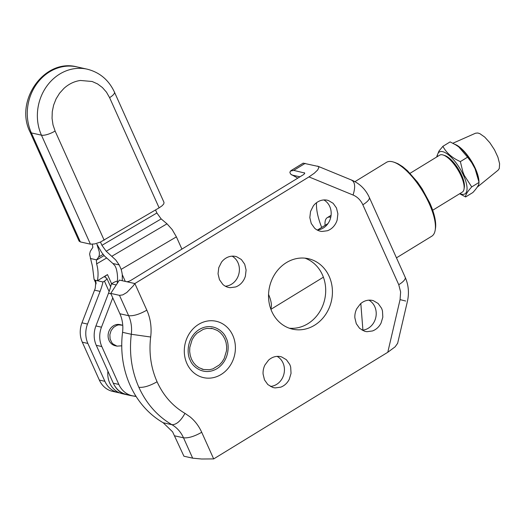 <?xml version="1.0" encoding="UTF-8"?>
<svg xmlns="http://www.w3.org/2000/svg" width="526" height="526" viewBox="0 0 526 526"><rect width="100%" height="100%" fill="white"/><g stroke="black" fill="none" stroke-linecap="round" stroke-linejoin="round"><path stroke-width="0.79" d="M119.487 295.349L128.64 315.705C133.426 316.159 139.489 314.318 146.833 310.176A46.932 41.245 102.6 0 1 149.141 316.488A46.932 41.245 102.6 0 1 151.08 330.052A46.932 41.245 102.6 0 1 150.673 337.015C148.786 352.907 150.916 367.825 157.07 381.771C149.719 385.926 143.657 387.767 138.871 387.294C146.373 403.685 157.392 416.151 171.93 424.699A32.494 28.555 -77.4 0 1 183.515 437.81L192.661 458.166L201.603 459.007L213.681 458.915L201.714 432.287C198.92 426.119 195.054 420.991 190.116 416.908L184.974 413.351C180.734 420.991 176.381 424.771 171.93 424.699L163.185 422.746A92.714 81.477 102.6 0 1 136.319 396.795A92.714 81.477 102.6 0 1 130.126 385.341A92.714 81.477 102.6 0 1 122.755 359.699A92.714 81.477 102.6 0 1 121.743 346.075A92.714 81.477 102.6 0 1 122.551 332.327A32.494 28.555 102.6 0 0 122.834 327.507A32.494 28.555 102.6 0 0 122.479 322.734A32.494 28.555 102.6 0 0 119.895 313.752L110.749 293.396L119.402 280.088L134.866 283.547L133.052 286.111L126.779 292.515L122.722 294.908L119.487 295.349L110.749 293.396M321.702 227.423A50.542 18.364 58.5 0 1 318.191 216.824A50.542 18.364 58.5 0 1 316.843 210.13A50.542 18.364 58.5 0 1 316.481 204.312L316.52 202.714M232.788 335.391A28.884 25.38 102.6 0 0 230.151 330.775A28.884 25.38 102.6 0 0 226.732 326.876A28.884 25.38 102.6 0 0 222.669 323.838A28.884 25.38 102.6 0 0 218.106 321.794A28.884 25.38 102.6 0 0 213.234 320.807A28.884 25.38 102.6 0 0 208.224 320.919A28.884 25.38 102.6 0 0 203.279 322.129A28.884 25.38 102.6 0 0 194.324 327.613A28.884 25.38 102.6 0 0 190.662 331.676A28.884 25.38 102.6 0 0 187.736 336.423A28.884 25.38 102.6 0 0 185.658 341.67A28.884 25.38 102.6 0 0 186.901 363.499A28.884 25.38 102.6 0 0 201.583 377.096A28.884 25.38 102.6 0 0 206.455 378.082A28.884 25.38 102.6 0 0 211.465 377.97A28.884 25.38 102.6 0 0 216.41 376.761A28.884 25.38 102.6 0 0 225.365 371.277A28.884 25.38 102.6 0 0 229.027 367.214A28.884 25.38 102.6 0 0 231.953 362.467A28.884 25.38 102.6 0 0 234.031 357.22A28.884 25.38 102.6 0 0 235.181 351.677A28.884 25.38 102.6 0 0 235.352 346.049A28.884 25.38 102.6 0 0 234.543 340.546A28.884 25.38 102.6 0 0 232.788 335.391M146.833 310.176L134.866 283.547L308.972 176.907L353.071 195.034A21.665 19.035 -77.4 0 1 356.095 196.652A21.665 19.035 -77.4 0 1 358.785 198.867A21.665 19.035 -77.4 0 1 361.053 201.603A21.665 19.035 -77.4 0 1 362.835 204.778A14.439 4.464 -24.2 0 0 369.278 197.355C365.596 189.334 359.784 183.607 351.835 180.175L317.901 166.229M138.871 387.294C131.585 370.771 129.061 353.104 131.296 334.28L122.551 332.327M318.335 166.459L303.18 163.152M297.782 178.143L290.615 174.086L289.892 172.456L290.398 171.088L293.718 170.385M360.816 303.515L362.92 330.131M362.835 204.778L398.754 284.704L400.621 291.95L400.069 299.616L387.787 352.275L213.681 458.915M157.07 381.771C163.389 395.618 172.692 406.144 184.974 413.351M378.181 303.515L373.44 300.721A15.885 13.959 102.6 0 0 372.355 300.425A15.885 13.959 102.6 0 0 370.758 300.175C366.924 299.905 363.459 301.148 360.356 303.923L356.733 308.769A15.885 13.959 102.6 0 0 354.859 317.796L356.273 323.661L359.6 328.342L364.347 331.137A15.885 13.959 102.6 0 0 365.425 331.433A15.885 13.959 102.6 0 0 367.03 331.682L372.507 330.953C376.215 329.546 379.068 326.929 381.054 323.089L382.823 317.158L382.481 311.037A15.885 13.959 102.6 0 0 381.514 308.197L378.181 303.515M310.813 259.364A36.103 31.731 102.6 0 0 308.354 258.693A36.103 31.731 102.6 0 0 281.081 266.643A36.103 31.731 102.6 0 0 271.797 311.497A36.103 31.731 102.6 0 0 292.614 329.164A36.103 31.731 102.6 0 0 302.509 329.585A36.103 31.731 102.6 0 0 324.463 316.139A36.103 31.731 102.6 0 0 329.164 276.36A36.103 31.731 102.6 0 0 310.813 259.364M286.4 359.731L281.653 356.937A15.885 13.959 102.6 0 0 280.568 356.641A15.885 13.959 102.6 0 0 278.971 356.391C275.137 356.122 271.672 357.371 268.569 360.139L264.946 364.985A15.885 13.959 102.6 0 0 263.079 374.012L264.486 379.877L267.819 384.559L272.56 387.353A15.885 13.959 102.6 0 0 273.645 387.649A15.885 13.959 102.6 0 0 275.243 387.899L280.72 387.169C284.435 385.762 287.281 383.145 289.267 379.305L291.042 373.375L290.694 367.253A15.885 13.959 102.6 0 0 289.727 364.413L286.4 359.731M333.142 203.306L328.402 200.511A15.885 13.959 102.6 0 0 327.317 200.215A15.885 13.959 102.6 0 0 325.719 199.965C321.886 199.689 318.421 200.939 315.317 203.713A15.885 13.959 102.6 0 0 313.305 205.942L310.55 211.439L309.827 217.586L311.234 223.445L314.568 228.133A15.885 13.959 102.6 0 0 320.393 231.223A15.885 13.959 102.6 0 0 321.991 231.466L327.468 230.736C331.183 229.336 334.03 226.713 336.015 222.879A15.885 13.959 102.6 0 0 337.159 219.993L337.883 213.845L336.476 207.987L333.142 203.306M241.362 259.522L236.615 256.727A15.885 13.959 102.6 0 0 235.536 256.432A15.885 13.959 102.6 0 0 233.932 256.182C230.099 255.906 226.634 257.155 223.537 259.929A15.885 13.959 102.6 0 0 221.518 262.158L218.77 267.655L218.04 273.803L219.454 279.661L222.781 284.349A15.885 13.959 102.6 0 0 228.606 287.439A15.885 13.959 102.6 0 0 230.21 287.683L235.681 286.953C239.396 285.552 242.249 282.935 244.228 279.096A15.885 13.959 102.6 0 0 245.372 276.209L246.102 270.068L244.689 264.203L241.362 259.522M126.464 281.666A3.61 1.118 155.8 0 0 131.013 280.286L303.114 174.875C304.705 173.804 305.1 173.093 304.298 172.745L304.646 173.455M304.705 173.034L293.725 170.385L305.198 163.356M317.454 166.091L318.473 166.564L318.868 167.38L317.757 169.885L314.278 173.232L308.972 176.907M387.787 352.275L395.098 346.851L397.63 343.327M192.661 458.166L183.922 456.213L172.6 431.839L163.185 422.746M225.352 286.203A15.885 13.959 102.6 0 0 228.955 285.454A15.885 13.959 102.6 0 0 235.898 280.2A15.885 13.959 102.6 0 0 237.509 277.596A15.885 13.959 102.6 0 0 238.646 274.71A15.885 13.959 102.6 0 0 239.376 268.562A15.885 13.959 102.6 0 0 237.969 262.704A15.885 13.959 102.6 0 0 234.635 258.016A15.885 13.959 102.6 0 0 232.4 256.346A15.885 13.959 102.6 0 0 232.065 256.162M317.139 229.987A15.885 13.959 102.6 0 0 320.742 229.237A15.885 13.959 102.6 0 0 325.666 226.219A15.885 13.959 102.6 0 0 329.289 221.374A15.885 13.959 102.6 0 0 331.064 215.443A15.885 13.959 102.6 0 0 331.163 212.346A15.885 13.959 102.6 0 0 330.716 209.322A15.885 13.959 102.6 0 0 329.749 206.488A15.885 13.959 102.6 0 0 328.303 203.943A15.885 13.959 102.6 0 0 326.422 201.8A15.885 13.959 102.6 0 0 324.18 200.13A15.885 13.959 102.6 0 0 323.852 199.939M362.171 330.203A15.885 13.959 102.6 0 0 365.78 329.447A15.885 13.959 102.6 0 0 370.705 326.429A15.885 13.959 102.6 0 0 374.328 321.59A15.885 13.959 102.6 0 0 375.472 318.703A15.885 13.959 102.6 0 0 376.103 315.653A15.885 13.959 102.6 0 0 376.195 312.556A15.885 13.959 102.6 0 0 375.755 309.531A15.885 13.959 102.6 0 0 374.788 306.697A15.885 13.959 102.6 0 0 373.335 304.153A15.885 13.959 102.6 0 0 371.455 302.009A15.885 13.959 102.6 0 0 369.219 300.346A15.885 13.959 102.6 0 0 368.884 300.155M270.39 386.419A15.885 13.959 102.6 0 0 273.993 385.663A15.885 13.959 102.6 0 0 280.937 380.416A15.885 13.959 102.6 0 0 282.541 377.806A15.885 13.959 102.6 0 0 283.685 374.92A15.885 13.959 102.6 0 0 284.316 371.869A15.885 13.959 102.6 0 0 284.415 368.772A15.885 13.959 102.6 0 0 283.001 362.914A15.885 13.959 102.6 0 0 279.674 358.226A15.885 13.959 102.6 0 0 277.103 356.372M289.524 328.224A36.103 31.731 102.6 0 0 295.783 328.079A36.103 31.731 102.6 0 0 301.963 326.567A36.103 31.731 102.6 0 0 317.737 314.633A36.103 31.731 102.6 0 0 323.99 302.148A36.103 31.731 102.6 0 0 324.634 281.305A36.103 31.731 102.6 0 0 322.438 274.861A36.103 31.731 102.6 0 0 319.144 269.088A36.103 31.731 102.6 0 0 314.87 264.21A36.103 31.731 102.6 0 0 309.788 260.423A36.103 31.731 102.6 0 0 304.948 258.154M325.081 225.352A27.076 9.836 58.5 0 1 325.647 219.651A27.076 9.836 58.5 0 1 326.856 217.968A27.076 9.836 58.5 0 1 327.29 217.652A27.076 9.836 58.5 0 1 328.618 217.159A27.076 9.836 58.5 0 1 330.762 217.231M354.945 181.661L386.492 162.337A43.323 15.741 -121.5 0 1 393.52 162.054A43.323 15.741 -121.5 0 1 429.295 203.792A43.323 15.741 58.5 0 1 435.193 230.092A43.323 15.741 58.5 0 1 431.747 236.227L396.466 257.839M435.193 230.092L435.475 228.363A41.876 15.221 -121.5 0 0 435.554 222.386A41.876 15.221 -121.5 0 0 434.535 216.508A41.876 15.221 -121.5 0 0 432.582 209.94A41.876 15.221 -121.5 0 0 429.775 202.937L422.043 188.702L417.414 182.022L407.532 170.799L402.653 166.683L398.064 163.803L395.105 162.567M270.739 308.861A21.665 7.87 -121.5 0 0 268.562 294.442M410.063 173.304L439.683 155.163A21.665 7.87 -121.5 0 1 442.557 154.841A21.665 7.87 58.5 0 1 443.201 155.019A21.665 7.87 58.5 0 1 457.712 169.523A21.665 7.87 58.5 0 1 464.037 189.038A21.665 7.87 58.5 0 1 462.315 192.108L432.688 210.249M464.037 189.038L464.313 187.309A20.218 7.344 -121.5 0 0 464.353 184.422A20.218 7.344 -121.5 0 0 463.86 181.588A20.218 7.344 -121.5 0 0 462.919 178.413A20.218 7.344 -121.5 0 0 459.842 171.575A20.218 7.344 -121.5 0 0 457.83 168.162A20.218 7.344 -121.5 0 0 455.595 164.934A20.218 7.344 -121.5 0 0 450.821 159.516A20.218 7.344 -121.5 0 0 448.468 157.53A20.218 7.344 -121.5 0 0 446.252 156.143A20.218 7.344 -121.5 0 0 444.865 155.558L443.201 155.019M477.187 187.197L498.194 170.102L499.299 168.445L499.595 163.704L497.905 157.156L494.486 149.798L489.864 142.756L484.735 137.095L479.89 133.683L477.805 132.999L475.589 133.196L452.86 143.243M478.811 183.982A25.274 9.185 58.5 0 1 478.476 185.264A25.274 9.185 58.5 0 1 477.444 186.967A25.274 9.185 58.5 0 1 477.26 187.131M454.701 144.249A25.274 9.185 58.5 0 1 455.832 144.709A25.274 9.185 58.5 0 1 461.486 148.694A25.274 9.185 58.5 0 1 464.491 151.718A25.274 9.185 58.5 0 1 467.463 155.295A25.274 9.185 58.5 0 1 472.861 163.514A25.274 9.185 58.5 0 1 475.07 167.84A25.274 9.185 58.5 0 1 476.845 172.094A25.274 9.185 58.5 0 1 478.818 179.734A25.274 9.185 58.5 0 1 478.956 182.542M472.848 192.542C477.253 187.743 479.285 184.383 478.949 182.476L471.73 186.914L464.248 175.355L462.919 172.055L460.355 161.6L467.575 157.175L458.731 146.892L455.74 144.867L450.118 141.895L442.899 146.32L438.967 151.074L436.817 156.347M442.872 146.281C446.337 152.842 452.176 157.958 460.401 161.627M437.251 156.649A24.551 8.922 58.5 0 1 437.836 153.802A24.551 8.922 58.5 0 1 438.927 152.277A24.551 8.922 58.5 0 1 440.532 151.547A24.551 8.922 58.5 0 1 444.989 152.547A24.551 8.922 58.5 0 1 447.679 154.236A24.551 8.922 58.5 0 1 450.539 156.643A24.551 8.922 58.5 0 1 456.338 163.224A24.551 8.922 58.5 0 1 459.047 167.143A24.551 8.922 58.5 0 1 461.493 171.279A24.551 8.922 58.5 0 1 463.577 175.487A24.551 8.922 58.5 0 1 465.227 179.59A24.551 8.922 58.5 0 1 466.371 183.442A24.551 8.922 58.5 0 1 466.97 186.888A24.551 8.922 58.5 0 1 466.457 192.056A24.551 8.922 58.5 0 1 465.365 193.581A24.551 8.922 58.5 0 1 463.761 194.318A24.551 8.922 58.5 0 1 459.882 193.594M467.575 157.175L471.684 162.613L475.057 168.734L478.772 181.398L478.213 178.189A24.551 8.922 -121.5 0 0 477.845 176.414A24.551 8.922 -121.5 0 0 476.701 172.561A24.551 8.922 -121.5 0 0 475.05 168.458A24.551 8.922 -121.5 0 0 472.966 164.257A24.551 8.922 -121.5 0 0 470.52 160.114A24.551 8.922 -121.5 0 0 467.811 156.196A24.551 8.922 -121.5 0 0 462.012 149.614A24.551 8.922 -121.5 0 0 459.303 147.319A24.551 8.922 -121.5 0 0 459.152 147.208M478.949 182.489L478.772 181.398M472.874 192.516L465.648 196.941L459.652 193.739M471.75 186.888C467.351 191.694 465.313 195.047 465.648 196.954M121.822 345.806L116.996 346.134L113.024 344.03L111.742 342.564L110.098 338.902L109.862 334.727L111.065 330.683L113.537 327.376L116.897 325.324L118.751 324.864L122.749 325.292M121.723 324.996L120.04 324.621A10.829 9.521 102.6 0 0 118.948 324.45A10.829 9.521 102.6 0 0 117.068 324.489A10.829 9.521 102.6 0 0 115.214 324.943A10.829 9.521 102.6 0 0 111.86 327.001A10.829 9.521 102.6 0 0 110.486 328.526A10.829 9.521 102.6 0 0 109.388 330.302A10.829 9.521 102.6 0 0 108.178 334.352A10.829 9.521 102.6 0 0 108.113 336.462A10.829 9.521 102.6 0 0 108.415 338.527A10.829 9.521 102.6 0 0 109.073 340.46A10.829 9.521 102.6 0 0 110.066 342.189A10.829 9.521 102.6 0 0 111.341 343.656A10.829 9.521 102.6 0 0 112.866 344.786A10.829 9.521 102.6 0 0 115.319 345.76L116.996 346.134M226.653 346.608L226.075 342.617L224.799 338.882L222.886 335.535L220.407 332.708L217.462 330.506L212.728 328.632L206.988 328.388L203.404 329.269L196.915 333.241L194.258 336.186L192.135 339.625L189.794 347.449L189.669 351.532L190.254 355.517L191.53 359.258L193.436 362.605L195.915 365.432L198.867 367.635L203.595 369.502L209.341 369.752L212.925 368.871L219.414 364.893L222.071 361.954L224.194 358.508L226.528 350.691L226.653 346.608M136.129 396.492L131.211 395.677A21.665 19.035 -77.4 0 1 130.297 395.499A21.665 19.035 -77.4 0 1 127.996 394.809M123.36 393.665A21.665 19.035 102.6 0 0 126.266 394.599A21.665 19.035 -77.4 0 1 123.36 393.665A21.665 19.035 -77.4 0 1 119.875 391.673A21.665 19.035 102.6 0 0 123.36 393.665M114.832 386.031A21.665 19.035 102.6 0 0 119.875 391.673A21.665 19.035 -77.4 0 1 114.832 386.031M127.174 394.776A21.665 19.035 -77.4 0 1 126.266 394.599L122.229 393.698A21.665 19.035 102.6 0 1 119.323 392.764A21.665 19.035 102.6 0 1 115.838 390.772A21.665 19.035 102.6 0 1 112.84 387.991A21.665 19.035 102.6 0 1 110.453 384.532A21.665 19.035 102.6 0 1 109.513 382.566A21.665 19.035 102.6 0 1 107.863 371.75A21.665 19.035 102.6 0 1 107.915 371.218M81.971 322.826A23.105 20.304 102.6 0 0 80.228 332.675A23.105 20.304 102.6 0 0 80.8 337.593A23.105 20.304 102.6 0 0 82.161 341.847A23.105 20.304 102.6 0 0 82.312 342.202L87.862 343.439A23.105 20.304 -77.4 0 1 87.71 343.083A23.105 20.304 -77.4 0 1 86.349 338.836A23.105 20.304 -77.4 0 1 87.52 324.069L81.971 322.826L94.549 290.148A63.035 55.401 102.6 0 0 95.278 288.143L95.837 281.252L95.456 280.529L95.837 281.252M101.814 346.555A23.105 20.304 -77.4 0 1 101.663 346.2A23.105 20.304 -77.4 0 1 100.302 341.953A23.105 20.304 -77.4 0 1 99.73 337.034A23.105 20.304 -77.4 0 1 101.472 327.185L95.923 325.949A23.105 20.304 102.6 0 0 94.752 340.71A23.105 20.304 102.6 0 0 96.113 344.964A23.105 20.304 102.6 0 0 96.271 345.319L101.814 346.555L118.843 384.434L113.294 383.198L96.271 345.319M95.923 325.949L108.501 293.265A63.035 55.401 102.6 0 0 111.394 283.856L112.827 282.975A5.418 1.677 155.8 0 1 117.449 281.055M112.755 297.861L101.472 327.185M113.294 383.198A23.105 20.304 102.6 0 0 115.128 386.485A23.105 20.304 102.6 0 0 120.204 391.673A23.105 20.304 102.6 0 0 123.301 393.415A23.105 20.304 102.6 0 0 126.615 394.5L132.164 395.743A23.105 20.304 -77.4 0 1 128.85 394.651A23.105 20.304 -77.4 0 1 125.753 392.915A23.105 20.304 -77.4 0 1 123.005 390.581A23.105 20.304 -77.4 0 1 120.678 387.728A23.105 20.304 -77.4 0 1 118.843 384.434M135.695 396.17A23.105 20.304 -77.4 0 1 132.164 395.743M106.719 384.611A23.105 20.304 -77.4 0 1 104.891 381.317L99.342 380.081A23.105 20.304 102.6 0 0 101.176 383.369A23.105 20.304 102.6 0 0 103.497 386.222A23.105 20.304 102.6 0 0 106.252 388.556A23.105 20.304 102.6 0 0 109.349 390.299A23.105 20.304 102.6 0 0 112.663 391.383L118.205 392.626A23.105 20.304 -77.4 0 1 114.898 391.535A23.105 20.304 -77.4 0 1 111.801 389.792A23.105 20.304 -77.4 0 1 106.719 384.611M119.593 392.876A23.105 20.304 -77.4 0 1 118.205 392.626M92.333 244.274L92.846 247.384L90.308 251.296L89.598 254.137L91.57 262.757A33.579 29.509 102.6 0 1 92.681 268.036L94.069 279.286L94.917 280.174L102.984 281.975A63.035 55.401 -77.4 0 1 100.091 291.384L87.52 324.069M87.862 343.439L104.891 381.317M99.342 380.081L82.312 342.202M109.125 291.568L104.424 281.101A5.418 1.677 155.8 0 0 106.837 278.32A5.418 1.677 155.8 0 0 106.199 277.899L105.7 277.787A5.418 1.677 155.8 0 1 105.062 277.373A5.418 1.677 155.8 0 1 106.022 275.644A5.418 1.677 155.8 0 1 107.475 274.592L111.591 283.738M122.295 280.739L122.269 274.644L125.306 281.41M96.126 282.856L94.917 280.174L95.456 280.529M111.394 283.856L116.246 284.941M104.424 281.101L102.984 281.975M107.475 274.592L97.441 280.739A33.579 29.509 -77.4 0 0 98 272.192A33.579 29.509 -77.4 0 0 96.613 263.881L96.403 260.127L104.122 255.583M106.206 251.257L101.939 245.326L156.893 212.991L161.166 218.921L106.206 251.257L115.746 259.975L119.198 264.92L121.158 269.365A33.579 29.509 -77.4 0 1 122.269 274.644M117.199 283.481A33.579 29.509 102.6 0 0 117.502 276.551A33.579 29.509 102.6 0 0 116.114 268.24L115.095 265.952L112.919 263.519L119.198 264.92M112.919 263.519L104.621 256.149L101.722 252.539L96.889 244.202L99.315 252L99.375 254.978L98.645 257.03L103.129 254.393M98.645 257.03L96.403 260.127M121.158 269.365L176.401 236.864L172.147 229.527L166.998 223.82L161.166 218.921M176.401 236.864L181.904 249.114M101.939 245.326L100.466 242.052L159.122 207.849L162.061 205.811L163.783 203.91L164.007 202.392M155.532 209.959L156.893 212.991M164.02 202.425L114.431 92.076A10.829 3.347 155.8 0 1 109.592 97.645L159.122 207.849M109.592 97.645L106.462 92.162L102.406 87.533L97.573 83.93L92.162 81.497L80.419 80.465C74.311 81.32 68.807 83.969 63.916 88.414L59.563 93.234L56.091 98.868L53.626 105.101L52.265 111.683L52.054 118.37L53.014 124.899L55.098 131.027L104.161 240.191M80.353 241.914L31.363 132.914L30.087 132.085L79.091 241.105L80.353 241.914L90.439 244.169L94.706 243.932L100.459 242.059M190.182 360.067C186.888 354.774 186.158 337.863 199.334 329.454C212.747 321.577 224.254 331.886 226.108 338.067C229.408 343.36 230.138 360.264 216.962 368.68C203.549 376.55 192.043 366.247 190.182 360.067M351.309 180.01C355.05 181.779 355.635 186.789 353.071 195.034M398.754 284.704A14.439 4.464 -24.2 0 0 405.198 277.281L369.278 197.355M150.673 337.015L131.296 334.28A32.494 28.555 -77.4 0 0 128.64 315.705L119.895 313.752M291.792 174.994L299.951 176.815M405.697 301.036L400.069 299.616M174.77 435.857L183.515 437.81C188.301 438.27 194.364 436.429 201.714 432.287M131.211 395.677L129.403 395.276M108.501 293.265L110.933 293.81M94.549 290.148L100.091 291.384M106.495 258.069L96.613 263.881M112.038 256.155L166.998 223.82M90.314 258.463L96.587 259.87M114.431 92.076C108.731 79.945 99.638 72.305 87.145 69.162A45.131 39.66 102.6 0 0 46.512 86.566A45.131 39.66 102.6 0 0 41.146 134.478A45.131 39.66 102.6 0 0 41.449 135.169A10.829 3.347 -24.2 0 0 55.098 131.027M30.087 132.085C14.287 101.091 44.204 58.044 77.052 66.914A45.131 39.66 -77.4 0 0 36.425 84.311A45.131 39.66 -77.4 0 0 31.06 132.23A45.131 39.66 -77.4 0 0 31.363 132.914L41.449 135.169L90.439 244.169M303.252 163.106L290.937 170.648M397.597 343.465L407.407 301.398C409.294 293.041 408.557 285 405.198 277.281M331.078 215.331L327.29 217.652M393.52 162.054L395.19 162.593M270.91 309.334L323.391 277.195M317.572 229.954L327.974 223.583M458.731 146.892L459.303 147.319M201.918 369.127L203.595 369.508M211.051 328.257L212.728 328.632M130.297 395.499L126.266 394.599M106.837 278.313L110.644 286.782M94.069 279.286L96.133 283.876M77.052 66.914L87.145 69.162"/></g></svg>

